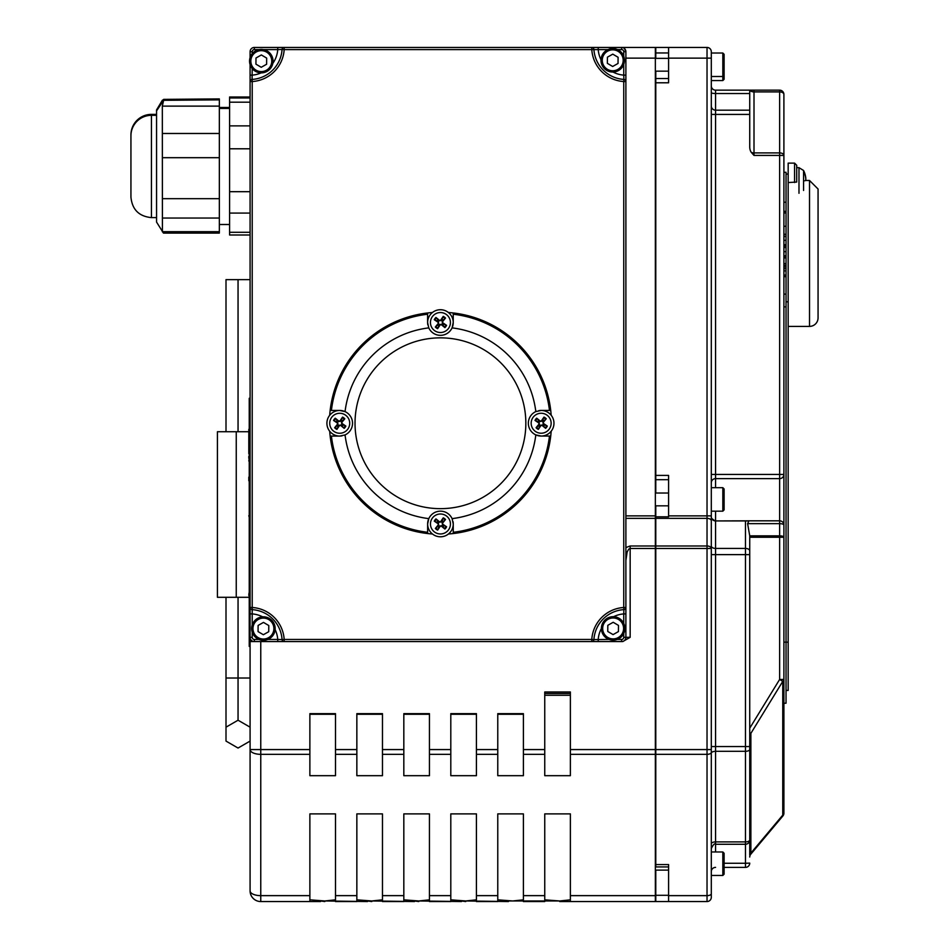 <?xml version="1.0" encoding="UTF-8"?>
<svg xmlns="http://www.w3.org/2000/svg" width="949" height="949" viewBox="0 0 949 949"><rect width="100%" height="100%" fill="white"/><g stroke="black" fill="none" stroke-linecap="round" stroke-linejoin="round"><path stroke-width="1.42" d="M724.111 853.258L724.111 874.183L724.111 853.258L722.83 851.977L722.83 875.464L711.299 875.464L711.299 893.733L711.299 752.427L711.299 851.36M711.299 893.733A4.271 1.91 180 0 1 707.029 895.642L707.029 901.55A4.271 4.271 0 0 0 711.299 897.279L711.299 893.733L711.299 897.279A4.271 4.271 0 0 1 707.029 901.55L655.783 901.55L655.783 870.126M715.57 851.977L715.57 521.357L711.299 518.154L711.299 749.568L707.029 749.568L707.029 754.336A4.271 1.91 180 0 0 711.299 752.427L711.299 51.721L711.299 53.014L722.83 53.014L722.83 80.57L724.111 79.289L724.111 54.295L724.111 67.889M655.783 505.829L655.783 866.935L668.594 866.935M655.783 71.163L655.783 493.017M655.783 47.45L707.029 47.45L655.783 47.45L655.783 58.352M655.783 864.575L668.594 864.575L668.594 901.55M749.734 838.43L749.734 535.841L747.622 523.646L748.927 520.823L715.57 520.93A4.271 4.259 0 0 1 711.299 516.671L711.299 515.876L707.029 515.876L707.029 548.463L711.299 548.463A4.271 2.479 180 0 0 707.029 545.983L655.783 545.983M655.356 870.126L668.594 870.126L668.594 895.298L655.783 895.298M544.75 709.378L544.75 691.987L570.373 691.987L570.373 775.689L544.75 775.689L544.75 709.378M570.373 895.642L570.373 901.55L655.356 901.55L655.356 895.642L570.373 895.642L570.373 813.886L544.75 813.886L544.75 895.642L523.397 895.642L523.397 901.55L544.75 901.55L544.75 895.642M570.373 899.83L559.696 900.969L544.75 899.83M523.397 895.642L523.397 813.886L497.774 813.886L497.774 895.642L476.422 895.642L476.422 901.55L497.774 901.55L497.774 895.642M523.397 899.83L512.721 900.969L497.774 899.83M476.422 895.642L476.422 813.886L450.799 813.886L450.799 895.642L429.446 895.642L429.446 901.55L450.799 901.55L450.799 895.642M476.422 899.83L465.745 900.969L450.799 899.83M429.446 895.642L429.446 813.886L403.823 813.886L403.823 895.642L382.471 895.642L382.471 901.55L403.823 901.55L403.823 895.642M429.446 899.83L418.77 900.969L403.823 899.83M382.471 895.642L382.471 813.886L356.848 813.886L356.848 895.642L335.495 895.642L335.495 901.55L356.848 901.55L356.848 895.642M382.471 899.83L371.794 900.969L356.848 899.83M335.495 895.642L335.495 813.886L309.872 813.886L309.872 895.642L260.761 895.642L260.761 901.55L309.872 901.55L309.872 895.642M335.495 899.83L324.819 900.969L309.872 899.83M559.696 900.969L508.45 900.969M655.356 901.55L559.696 901.55M465.745 900.969L508.45 901.55M465.745 901.55L461.475 900.969M418.77 900.969L461.475 901.55M418.77 901.55L414.499 900.969M371.794 900.969L414.499 901.55M371.794 901.55L367.524 900.969M324.819 900.969L367.524 901.55M324.819 901.55L320.548 900.969M260.761 901.55A10.676 10.676 0 0 1 250.085 890.874A10.676 10.676 0 0 0 260.761 901.55L320.548 901.55M309.872 754.336L309.872 713.648L335.495 713.648L335.495 775.689L309.872 775.689L309.872 754.336L260.761 754.336L260.761 895.642A10.676 4.769 180 0 1 250.085 890.874L250.085 749.568A10.676 4.769 0 0 0 260.761 754.336L260.761 641.583M356.848 775.689L356.848 713.648L382.471 713.648L382.471 775.689L356.848 775.689M403.823 775.689L403.823 713.648L429.446 713.648L429.446 775.689L403.823 775.689M450.799 775.689L450.799 713.648L476.422 713.648L476.422 775.689L450.799 775.689M497.774 775.689L497.774 713.648L523.397 713.648L523.397 775.689L497.774 775.689M625.889 58.126L655.356 58.126L655.356 47.45L277.76 47.45L655.356 47.45M655.356 58.126L655.356 515.876L625.889 515.876M625.889 518.356L655.356 518.356L655.356 515.876M655.356 518.356L655.356 545.983L630.16 545.983L630.16 548.463L655.356 548.463L655.356 545.983M655.356 548.463L655.356 749.568L570.373 749.568M570.373 754.336L655.356 754.336L655.356 749.568M655.356 754.336L655.356 895.642M250.085 64.603L250.085 749.568L250.085 741.086L238.045 748.049L250.085 741.086L250.085 727.171L238.045 720.22L226.004 727.171L226.004 741.086L238.045 748.037L226.004 741.086M259.006 639.448L254.356 639.448A2.135 2.135 0 0 1 252.22 637.313L250.085 637.313A4.271 4.271 0 0 0 254.356 641.583L250.085 641.583L250.085 646.435L249.231 646.435L249.231 398.283L250.085 398.283M707.029 47.45A4.271 4.271 0 0 1 711.299 51.721A4.271 4.271 0 0 0 707.029 47.45L707.029 515.876L668.594 515.876L668.594 516.825L655.783 516.825M668.594 47.45L668.594 82.788L655.783 82.788M655.783 475.413L668.594 475.413L668.594 515.876M252.22 625.035L252.22 607.49L250.085 607.49A2.135 2.135 0 0 0 252.09 609.626A32.029 32.029 0 0 1 282.055 639.579L277.76 639.448L277.76 641.583L284.178 641.583L284.178 639.448L282.055 639.579A2.135 2.135 0 0 0 284.178 641.583L621.619 641.583A4.271 4.271 0 0 0 625.889 637.313L625.889 51.721A4.271 4.271 0 0 0 621.619 47.45L591.796 47.45L591.796 49.585L607.953 49.585M624.442 48.518L625.889 51.721L623.754 51.721L623.754 56.276M623.754 64.354L623.754 75.125L625.889 75.125L625.889 81.543A2.135 2.135 0 0 0 623.884 79.419A32.029 32.029 0 0 1 593.92 49.455A2.135 2.135 0 0 0 591.796 47.45L284.178 47.45A2.135 2.135 0 0 0 282.055 49.455L284.178 49.585L284.178 47.45L254.356 47.45A4.271 4.271 0 0 0 250.085 51.721L250.085 57.64M613.042 72.053A27.758 27.758 0 0 0 623.754 75.125L623.884 79.419A2.135 2.135 0 0 1 625.889 81.543L625.889 607.49L623.754 607.49L623.884 609.626A2.135 2.135 0 0 0 625.889 607.49L625.889 613.908L623.754 613.908L623.754 623.434M598.214 47.45L598.214 49.585A27.758 27.758 0 0 0 601.002 59.74M593.92 49.455A2.135 2.135 0 0 0 591.796 47.45M261.189 72.871A11.744 11.744 0 0 0 273.039 61.234A11.744 11.744 0 0 0 261.414 49.384A11.744 11.744 0 0 0 249.551 61.009A11.744 11.744 0 0 0 261.189 72.871A27.758 27.758 0 0 1 252.22 75.125L250.085 75.125L250.085 81.543A2.135 2.135 0 0 1 252.09 79.419L252.22 68.577M263.49 49.585L277.76 49.585L277.76 47.45M284.178 47.45A2.135 2.135 0 0 0 282.055 49.455A32.029 32.029 0 0 1 252.09 79.419L252.22 81.543A34.164 34.164 0 0 0 284.178 49.585L591.796 49.585A34.164 34.164 0 0 0 623.754 81.543L623.884 79.419M272.826 63.369A27.758 27.758 0 0 0 277.76 49.585L282.055 49.455M448.403 312.506A111.033 111.033 0 0 1 551.179 415.271M551.179 431.214A111.033 111.033 0 0 1 448.426 534.002M250.085 607.49L250.085 613.908L252.22 613.908A27.758 27.758 0 0 1 262.671 616.85M783.898 306.871L786.033 306.871L786.033 703.233L783.898 703.233L783.898 679.46L779.627 679.46L782.759 681.382L782.759 815.12A4.271 2.823 0 0 0 783.898 813.198L783.898 94.425A4.271 2.527 180 0 0 779.627 91.899L779.627 152.908A4.271 2.527 0 0 1 783.898 155.422L779.627 155.422L779.627 474.429L711.299 474.429M745.463 521.357L745.463 554.631L749.734 554.631L749.734 537.253L779.627 537.253L779.627 535.841A4.271 1.412 180 0 1 783.898 537.253L783.898 474.429A4.271 4.199 180 0 1 779.627 478.628L779.627 520.823A4.271 4.235 0 0 1 783.898 525.058A4.271 1.412 180 0 0 779.627 523.646L779.627 535.841L749.734 535.841M749.734 732.664L750.873 733.363L782.759 681.382A4.271 2.823 0 0 0 783.898 679.46M749.734 740.244L750.873 733.363L750.873 853.115A4.271 2.823 180 0 0 749.734 855.037L749.734 746.543L749.924 855.773A4.271 4.271 0 0 1 750.73 854.278L750.873 853.115L782.759 815.12A4.271 1.032 40 0 1 782.901 815.95A4.271 4.271 0 0 0 783.898 813.198M715.57 487.679L715.57 114.426L749.734 114.426L749.734 146.798A7.224 4.271 90 0 0 751.228 152.303A4.271 2.527 180 0 0 754.004 152.908L754.004 91.899L779.627 91.899L779.627 90.155A4.271 4.271 0 0 1 783.898 94.425A4.271 4.271 0 0 0 779.627 90.155L715.57 90.155A4.271 4.271 0 0 1 711.299 85.885A4.271 4.271 0 0 0 715.57 90.155A4.271 4.271 0 0 1 711.299 85.885M715.57 867.386A4.271 4.271 0 0 0 711.299 871.656A4.271 4.271 0 0 1 715.57 867.386M711.299 114.426L715.57 114.426L715.57 93.524L749.734 93.524L749.734 90.155M749.734 93.524L749.734 110.179L715.57 110.179A4.271 4.235 0 0 1 711.299 105.944M749.734 114.426L749.734 110.179M751.228 152.303L754.004 155.422L779.627 155.422L779.627 152.908L754.004 152.908L754.004 155.422M749.734 863.115A4.271 4.271 0 0 1 745.463 867.386A4.271 4.271 0 0 0 749.734 863.115L745.463 863.27L745.463 867.386L724.111 867.386M711.299 554.631L745.463 554.631L745.463 841.905A4.271 1.91 0 0 0 749.734 839.995A4.271 4.271 0 0 1 745.463 844.266L745.463 863.27L724.111 863.27M711.299 843.815A4.271 1.91 0 0 1 715.57 841.905L745.463 841.905L745.463 844.266L715.57 844.266C714.692 843.068 713.268 844.491 711.299 848.536M749.924 855.773A4.271 4.271 0 0 0 749.734 857.03L749.734 857.006M750.73 854.278L782.901 815.95M809.521 326.397A8.541 8.541 0 0 0 818.062 317.856L818.062 189.017L809.521 180.476L809.521 326.397L788.168 326.397M788.168 182.54L788.168 163.121L794.574 163.121L796.709 165.256L796.709 182.066L788.168 182.54L788.168 690.421L786.033 690.421M249.231 501.025L249.231 479.719M249.231 478.284L249.231 461.534M248.804 453.681L248.804 429.339M249.231 508.866L249.231 502.448M249.231 525.366L249.231 518.095M248.804 461.048L249.231 458.308M248.804 458.308L248.804 456.445M249.231 533.741L249.231 525.841M249.231 548.415L249.231 539.862M248.804 480.763L248.804 477.122M249.231 557.739L249.231 549.981M249.231 568.665L249.231 564.347M248.804 515.675L249.231 517.229M249.231 516.814L249.231 510.847M249.231 581.82L249.231 577.716M249.231 561.962L249.231 560.218M249.231 606.292L249.231 599.353M249.231 576.055L249.231 569.661M249.231 430.182L249.231 413.349M249.231 583.077L249.231 590.005M249.231 595.616L249.231 597.538M248.804 595.616L249.231 594.489M248.804 594.489L249.231 592.247M249.231 456.849L249.231 453.42M591.796 641.583A2.135 2.135 0 0 0 593.92 639.579L591.796 639.448L591.796 641.583L598.214 641.583L591.796 641.583M609.033 639.448L593.92 639.579A32.029 32.029 0 0 1 623.884 609.626L623.754 613.908A27.758 27.758 0 0 0 613.576 616.708M277.76 641.583L254.356 641.583L254.356 639.448M623.884 609.626A2.135 2.135 0 0 0 625.889 607.49A2.135 2.135 0 0 1 623.884 609.626M601.393 628.535A27.758 27.758 0 0 0 598.214 639.448L598.214 641.583M796.709 165.256L796.709 167.665L798.987 167.665L798.987 193.288M625.889 560.408L627.135 551.962L628.748 549.139L630.16 548.463L630.16 637.313L622.758 641.583M453.136 324.167L453.136 324.167A12.812 12.812 0 0 1 428.782 327.88L427.608 322.53L427.608 312.968A111.033 111.033 0 0 0 330.145 410.454L339.718 410.454A12.812 12.812 0 0 1 345.056 434.915L339.718 436.077L330.145 436.077A111.033 111.033 0 0 1 329.694 431.237M329.694 415.294A111.033 111.033 0 0 1 330.145 410.454L331.403 410.454A109.787 109.787 0 0 1 427.608 314.226L427.608 312.968A111.033 111.033 0 0 1 432.447 312.506M432.471 534.002A111.033 111.033 0 0 1 427.631 533.552L427.631 523.978A12.812 12.812 0 0 1 452.092 518.629L453.254 523.978L453.254 533.54A111.033 111.033 0 0 0 550.728 436.054L541.155 436.054A12.812 12.812 0 0 1 535.817 411.593L541.155 410.431L550.728 410.431A111.033 111.033 0 0 0 453.231 312.956L453.231 322.53L452.068 327.88A96.086 96.086 0 0 1 535.817 411.593M453.231 312.956L453.231 314.226A109.787 109.787 0 0 1 549.471 410.431L550.728 410.431A111.033 111.033 0 0 0 453.231 312.956M330.145 436.077A111.033 111.033 0 0 0 427.631 533.552L427.631 532.282A109.787 109.787 0 0 1 331.403 436.077L330.145 436.077A111.033 111.033 0 0 0 427.631 533.552M453.254 532.282L453.254 533.54A111.033 111.033 0 0 0 550.728 436.054L549.471 436.054A109.787 109.787 0 0 1 453.254 532.282M541.155 410.431A12.812 12.812 0 0 1 553.967 423.242A12.812 12.812 0 0 1 541.155 436.054L535.817 434.891A96.086 96.086 0 0 1 452.092 518.629M453.254 523.978A12.812 12.812 0 0 1 440.443 536.79A12.812 12.812 0 0 1 427.631 523.978L428.806 518.629A96.086 96.086 0 0 1 345.056 434.915M339.718 436.077A12.812 12.812 0 0 1 326.907 423.266A12.812 12.812 0 0 1 339.718 410.454L345.056 411.617A96.086 96.086 0 0 1 428.782 327.88M525.841 423.254A85.41 85.41 0 0 1 397.726 497.217A85.41 85.41 0 0 1 397.726 349.291A85.41 85.41 0 0 1 525.841 423.254M783.898 244.735L786.033 244.735L786.033 306.871M783.898 244.652L786.033 244.735M783.898 236.526L786.033 236.526L786.033 244.652M783.898 236.028L786.033 236.526M783.898 245.981L786.033 245.981M783.898 257.298L786.033 257.298M783.898 255.767L786.033 255.767M783.898 247.511L786.033 247.511M783.898 276.645L786.033 276.645M783.898 268.626L786.033 268.626M783.898 266.93L786.033 266.93M783.898 294.119L786.033 294.119M783.898 212.956L786.033 212.956L786.033 236.028M783.898 211.366L786.033 211.366L786.033 212.956M783.898 202.232L786.033 202.232L786.033 211.366M783.898 265.34L786.033 265.34M783.898 263.632L786.033 263.632M783.898 257.914L786.033 257.914M783.898 234.296L786.033 234.296M783.898 226.277L786.033 226.277M786.033 301.818L788.168 301.818M783.898 172.279L786.033 172.279L786.033 202.232M266.669 58.091L266.61 64.259L261.236 67.284L255.933 64.152L255.993 57.996L261.355 54.959L266.669 58.091M263.312 640.314A11.744 11.744 0 0 0 275.163 628.677A11.744 11.744 0 0 0 263.537 616.826A11.744 11.744 0 0 0 251.675 628.452A11.744 11.744 0 0 0 263.312 640.314M268.792 625.533L268.733 631.702L263.359 634.727L258.057 631.595L258.116 625.438L263.478 622.402L268.792 625.533M613.018 640.184A11.744 11.744 0 0 0 624.881 628.558A11.744 11.744 0 0 0 613.244 616.696A11.744 11.744 0 0 0 601.393 628.333A11.744 11.744 0 0 0 613.018 640.184M618.499 625.415L618.44 631.571L613.078 634.608L607.763 631.476L607.823 625.308L613.196 622.283L618.499 625.415M612.615 72.053A11.744 11.744 0 0 0 624.466 60.428A11.744 11.744 0 0 0 612.84 48.565A11.744 11.744 0 0 0 600.99 60.202A11.744 11.744 0 0 0 612.615 72.053M618.096 57.284L618.036 63.453L612.674 66.477L607.36 63.346L607.419 57.177L612.781 54.152L618.096 57.284M724.111 75.22L722.83 76.501L711.299 76.501M724.111 58.589L722.83 57.082M724.111 874.183L722.83 875.464M437.548 526.517A3.855 3.855 0 0 0 438.853 527.478L437.631 530.123A22.23 1.934 -57.1 0 0 440.194 526.315L441.356 526.137A22.23 1.934 40.3 0 0 444.915 529.056L442.981 526.873A3.855 3.855 0 0 0 443.954 525.568L442.471 524.702L442.175 522.685L445.52 519.506A6.762 6.762 0 0 0 443.266 517.822A22.23 1.934 122.9 0 0 440.704 521.642L439.529 521.808A22.23 1.934 -139.7 0 0 435.971 518.901L437.904 521.084A3.855 3.855 0 0 0 436.943 522.377L438.426 523.243L438.723 525.26L435.366 528.451A6.762 6.762 0 0 0 437.631 530.123M443.954 525.568L446.599 526.79A22.23 1.934 -147.1 0 0 442.78 524.228L442.614 523.065A22.23 1.934 -49.7 0 0 445.52 519.506M444.915 529.056A6.762 6.762 0 0 0 446.599 526.79M443.337 521.44A3.855 3.855 0 0 0 442.044 520.467L443.266 517.822M436.943 522.377L434.298 521.155A22.23 1.934 32.9 0 0 438.106 523.718L438.284 524.892A22.23 1.934 130.3 0 0 435.366 528.451M435.971 518.901A6.762 6.762 0 0 0 434.298 521.155M432.436 518.012A9.988 9.988 0 0 1 449.612 520.016A9.988 9.988 0 0 1 439.292 533.896A9.988 9.988 0 0 1 432.436 518.012M438.853 527.478L439.719 525.995L441.736 525.699L442.981 526.873M442.044 520.467L441.178 521.95L439.162 522.247L437.904 521.084M543.694 426.137A3.855 3.855 0 0 0 544.655 424.844L547.3 426.065A22.23 1.934 -147.1 0 0 543.492 423.491L543.314 422.329A22.23 1.934 -49.7 0 0 546.233 418.77L544.05 420.704A3.855 3.855 0 0 0 542.757 419.743L541.891 421.214L539.874 421.51L536.683 418.165A6.762 6.762 0 0 0 535.011 420.419A22.23 1.934 32.9 0 0 538.818 422.993L538.996 424.156A22.23 1.934 130.3 0 0 536.078 427.714L538.261 425.781A3.855 3.855 0 0 0 539.554 426.742L540.42 425.271L542.437 424.974L545.628 428.319A6.762 6.762 0 0 0 547.3 426.065M542.757 419.743L543.979 417.097A22.23 1.934 122.9 0 0 541.404 420.905L540.242 421.083A22.23 1.934 -139.7 0 0 536.683 418.165M546.233 418.77A6.762 6.762 0 0 0 543.979 417.097M538.617 420.348A3.855 3.855 0 0 0 537.656 421.641L535.011 420.419M539.554 426.742L538.332 429.387A22.23 1.934 -57.1 0 0 540.906 425.579L542.069 425.401A22.23 1.934 40.3 0 0 545.628 428.319M536.078 427.714A6.762 6.762 0 0 0 538.332 429.387M535.2 431.261A9.988 9.988 0 0 1 537.193 414.072A9.988 9.988 0 0 1 551.072 424.393A9.988 9.988 0 0 1 535.2 431.261M544.655 424.844L543.184 423.978L542.887 421.961L544.05 420.704M537.656 421.641L539.127 422.507L539.423 424.523L538.261 425.781M443.313 319.991A3.855 3.855 0 0 0 442.02 319.03L443.242 316.385A22.23 1.934 122.9 0 0 440.68 320.193L439.506 320.371A22.23 1.934 -139.7 0 0 435.947 317.452L437.88 319.635A3.855 3.855 0 0 0 436.92 320.94L438.402 321.806L438.699 323.823L435.342 327.002A6.762 6.762 0 0 0 437.608 328.686A22.23 1.934 -57.1 0 0 440.17 324.866L441.344 324.7A22.23 1.934 40.3 0 0 444.891 327.607L442.958 325.424A3.855 3.855 0 0 0 443.93 324.131L442.448 323.265L442.151 321.248L445.496 318.057A6.762 6.762 0 0 0 443.242 316.385M436.92 320.94L434.274 319.718A22.23 1.934 32.9 0 0 438.094 322.28L438.26 323.443A22.23 1.934 130.3 0 0 435.342 327.002M435.947 317.452A6.762 6.762 0 0 0 434.274 319.718M437.525 325.068A3.855 3.855 0 0 0 438.829 326.041L437.608 328.686M443.93 324.131L446.576 325.353A22.23 1.934 -147.1 0 0 442.756 322.79L442.59 321.616A22.23 1.934 -49.7 0 0 445.496 318.057M444.891 327.607A6.762 6.762 0 0 0 446.576 325.353M448.438 328.496A9.988 9.988 0 0 1 431.261 326.492A9.988 9.988 0 0 1 441.582 312.612A9.988 9.988 0 0 1 448.438 328.496M427.608 322.53A12.812 12.812 0 0 1 440.419 309.718A12.812 12.812 0 0 1 453.231 322.53M442.02 319.03L441.155 320.513L439.138 320.809L437.88 319.635M438.829 326.041L439.695 324.558L441.712 324.261L442.958 325.424M337.18 420.371A3.855 3.855 0 0 0 336.207 421.664L333.562 420.443A22.23 1.934 32.9 0 0 337.381 423.017L337.547 424.179A22.23 1.934 130.3 0 0 334.641 427.738L336.824 425.804A3.855 3.855 0 0 0 338.117 426.765L338.983 425.294L340.999 424.998L344.19 428.343A6.762 6.762 0 0 0 345.863 426.089A22.23 1.934 -147.1 0 0 342.055 423.515L341.877 422.352A22.23 1.934 -49.7 0 0 344.795 418.794L342.613 420.727A3.855 3.855 0 0 0 341.308 419.766L340.454 421.237L338.425 421.534L335.246 418.189A6.762 6.762 0 0 0 333.562 420.443M338.117 426.765L336.895 429.411A22.23 1.934 -57.1 0 0 339.457 425.603L340.632 425.425A22.23 1.934 40.3 0 0 344.19 428.343M334.641 427.738A6.762 6.762 0 0 0 336.895 429.411M342.257 426.16A3.855 3.855 0 0 0 343.218 424.867L345.863 426.089M341.308 419.766L342.542 417.121A22.23 1.934 122.9 0 0 339.967 420.929L338.805 421.107A22.23 1.934 -139.7 0 0 335.246 418.189M344.795 418.794A6.762 6.762 0 0 0 342.542 417.121M345.673 415.247A9.988 9.988 0 0 1 343.68 432.436A9.988 9.988 0 0 1 329.801 422.115A9.988 9.988 0 0 1 345.673 415.247M336.207 421.664L337.69 422.53L337.986 424.547L336.824 425.804M343.218 424.867L341.735 424.001L341.438 421.985L342.613 420.727M804.882 173.714L804.882 174.438A22.23 20.997 15.4 0 1 805.808 178.815L805.808 178.21A22.23 21.732 155.6 0 0 804.882 173.714L804.574 174.426M803.566 190.464L803.566 170.488L798.987 167.665M805.737 178.21L805.808 179.835A22.23 4.271 174.9 0 1 804.882 180.808M130.938 137.415L130.938 195.518M130.938 134.877A20.498 20.498 0 0 1 151.437 114.378L156.561 114.378M163.619 99.372L219.338 98.91L219.338 233.086L163.453 233.086L156.561 222.078L156.561 109.918L162.409 100.167L163.596 99.859M219.338 107.486L229.587 107.486M250.085 234.996L229.587 234.996L229.587 97L250.085 97M248.804 597.301L236.254 597.301L236.254 431.724L217.416 431.724L217.416 597.301L217.416 431.724M248.804 431.724L236.254 431.724M250.085 279.635L226.004 279.635L226.004 431.724M238.045 279.635L238.045 431.724M238.045 597.301L238.045 720.22L226.004 727.171L226.004 597.301M250.085 646.435L250.085 727.171L238.045 720.22M217.416 597.301L236.254 597.301M151.437 115.327A20.498 20.498 0 0 0 130.938 135.826L130.938 197.119C132.148 209.563 138.981 216.396 151.437 217.618L151.437 115.327L156.561 115.327M156.561 110.867L163.619 100.321L162.326 106.122L162.409 231.829M219.338 99.859L163.619 100.321M219.338 108.423L229.587 108.423M724.111 509.886L724.111 488.96L724.111 509.886L722.83 511.167L711.299 511.167M655.783 754.336L707.029 754.336L707.029 895.642L668.594 895.642M655.783 548.463L707.029 548.463L707.029 749.568L655.783 749.568M570.373 693.47L544.75 693.47M544.75 695.261L570.373 695.261M711.299 520.835A4.271 2.479 180 0 0 707.029 518.356L655.783 518.356M711.299 58.126L668.594 58.126M655.783 52.954L668.594 52.954M617.502 49.585L621.619 49.585L621.619 47.45M252.22 53.678L252.22 51.721L250.085 51.721M254.356 47.45L254.356 49.585L259.113 49.585M252.22 51.721A2.135 2.135 0 0 1 254.356 49.585M625.889 81.543L623.754 81.543L623.754 607.49A34.164 34.164 0 0 0 591.796 639.448L284.178 639.448A34.164 34.164 0 0 0 252.22 607.49L252.22 81.543L250.085 81.543A2.135 2.135 0 0 1 252.09 79.419M621.619 49.585A2.135 2.135 0 0 1 623.754 51.721M783.898 537.253L779.627 537.253L779.627 679.46L749.734 728.203M747.622 523.646L779.627 523.646L779.627 520.823L748.927 520.823M748.203 520.93L715.57 520.93L715.57 511.167M783.898 474.429L779.627 474.429L779.627 478.628L715.57 478.628A4.271 4.199 -0 0 0 711.299 482.827M715.57 90.155L715.57 93.524A4.271 0.902 0 0 1 711.299 92.611M749.734 749.402A4.271 1.91 0 0 1 745.463 751.311L715.57 751.311A4.271 1.91 0 0 0 711.299 753.221M749.734 746.543L711.299 746.543M749.734 550.906A4.271 2.479 0 0 0 745.463 548.427L715.57 548.427A4.271 2.479 0 0 1 711.299 545.936M754.004 90.155L754.004 91.899A4.271 2.527 0 0 1 749.935 90.155M275.115 629.59A27.758 27.758 0 0 1 277.76 639.448L267.832 639.448M252.22 637.313L252.22 632.093M623.754 633.457L623.754 637.313L630.16 637.313M623.754 637.313A2.135 2.135 0 0 1 621.619 639.448L621.619 641.583M621.619 639.448L617.23 639.448M794.574 163.121L794.574 182.54M630.16 545.983L625.889 547.585M309.872 714.277L335.495 714.277M356.848 714.277L382.471 714.277M403.823 714.277L429.446 714.277M450.799 714.277L476.422 714.277M497.774 714.277L523.397 714.277M309.872 749.568L250.085 749.568M356.848 749.568L335.495 749.568M403.823 749.568L382.471 749.568M450.799 749.568L429.446 749.568M497.774 749.568L476.422 749.568M544.75 749.568L523.397 749.568M382.471 754.336L403.823 754.336M429.446 754.336L450.799 754.336M476.422 754.336L497.774 754.336M523.397 754.336L544.75 754.336M335.495 754.336L356.848 754.336M783.898 240.334L786.033 240.334M783.898 251.639L786.033 251.639M783.898 275.044L786.033 275.044M783.898 270.88L786.033 270.88M783.898 642.165L788.168 642.165M261.2 71.59A10.463 10.463 0 0 1 252.292 55.801A10.463 10.463 0 0 1 270.406 55.979A10.463 10.463 0 0 1 261.2 71.59M263.324 639.033A10.463 10.463 0 0 1 254.415 623.256A10.463 10.463 0 0 1 272.529 623.422A10.463 10.463 0 0 1 263.324 639.033M613.03 638.902A10.463 10.463 0 0 1 604.122 623.125A10.463 10.463 0 0 1 622.247 623.303A10.463 10.463 0 0 1 613.03 638.902M612.627 70.772A10.463 10.463 0 0 1 603.718 54.995A10.463 10.463 0 0 1 621.844 55.172A10.463 10.463 0 0 1 612.627 70.772M437.999 529.506A6.05 6.05 0 0 1 435.852 527.917M445.983 526.422A6.05 6.05 0 0 1 444.393 528.569M442.898 518.439A6.05 6.05 0 0 1 445.034 520.028M434.915 521.523A6.05 6.05 0 0 1 436.504 519.388M452.4 519.364A12.812 12.812 0 0 0 428.485 519.376M427.857 521.63A12.812 12.812 0 0 0 440.455 536.79A12.812 12.812 0 0 0 453.041 521.63M546.683 425.698A6.05 6.05 0 0 1 545.094 427.833M543.611 417.714A6.05 6.05 0 0 1 545.746 419.304M535.627 420.787A6.05 6.05 0 0 1 537.217 418.651M538.7 428.77A6.05 6.05 0 0 1 536.565 427.18M536.553 411.285A12.812 12.812 0 0 0 536.553 435.2M538.818 435.84A12.812 12.812 0 0 0 553.967 423.242A12.812 12.812 0 0 0 538.807 410.644M442.875 317.002A6.05 6.05 0 0 1 445.01 318.591M434.891 320.086A6.05 6.05 0 0 1 436.481 317.939M437.975 328.069A6.05 6.05 0 0 1 435.828 326.48M445.959 324.985A6.05 6.05 0 0 1 444.369 327.12M428.474 327.144A12.812 12.812 0 0 0 452.376 327.132M453.017 324.878A12.812 12.812 0 0 0 440.419 309.718A12.812 12.812 0 0 0 427.833 324.878M334.19 420.81A6.05 6.05 0 0 1 335.78 418.675M337.263 428.794A6.05 6.05 0 0 1 335.127 427.204M345.246 425.721A6.05 6.05 0 0 1 343.657 427.857M342.162 417.738A6.05 6.05 0 0 1 344.309 419.328M344.321 435.223A12.812 12.812 0 0 0 344.321 411.308M342.055 410.668A12.812 12.812 0 0 0 326.907 423.266A12.812 12.812 0 0 0 342.055 435.864M250.085 678.013L226.004 678.013M219.338 198.685L162.326 198.685M219.338 157.7L162.326 157.7M219.338 218.045L162.326 218.045M219.338 231.675L162.326 231.675M219.338 106.122L162.326 106.122M219.338 133.477L162.326 133.477M250.085 102.184L229.587 102.184M250.085 125.873L229.587 125.873M250.085 148.791L229.587 148.791M250.085 191.686L229.587 191.686M250.085 213.074L229.587 213.074M250.085 232.291L229.587 232.291M724.111 488.96L722.83 487.679L722.83 511.167M668.594 78.518L655.783 78.518M805.31 180.476L809.521 180.476M655.783 479.684L668.594 479.684M668.594 58.352L655.356 58.352M668.594 71.163L655.356 71.163M722.83 53.014L724.111 54.295M722.83 80.57L711.299 80.57M722.83 851.977L711.299 851.977M788.168 174.07L786.033 174.07M804.906 174.604L804.906 173.892M805.31 175.233A22.254 22.254 0 0 0 803.566 170.488M156.561 217.618L151.437 217.618M229.587 224.51L219.338 224.51M250.085 97.949L229.587 97.949M668.594 493.017L655.356 493.017M668.594 505.829L655.356 505.829M722.83 487.679L711.299 487.679"/></g></svg>
